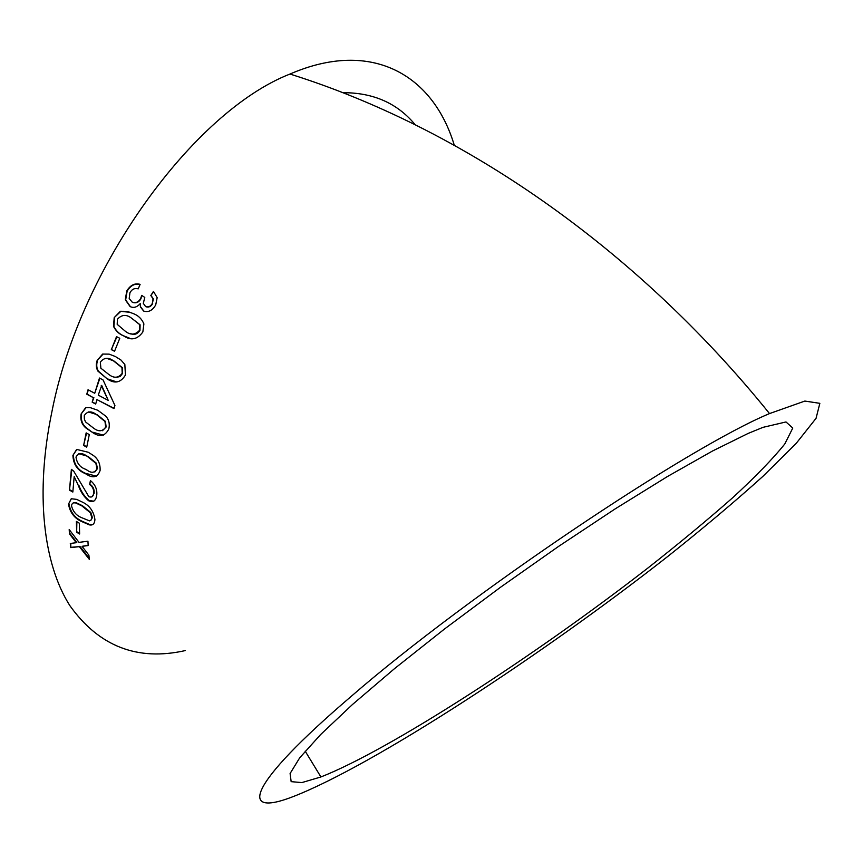 <?xml version="1.0" encoding="UTF-8"?>
<svg xmlns="http://www.w3.org/2000/svg" width="863" height="863" viewBox="0 0 863 863"><rect width="100%" height="100%" fill="white"/><g stroke="black" fill="none" stroke-linecap="round" stroke-linejoin="round"><path stroke-width="1.29" d="M350.928 696.603C246.16 786.128 238.145 818.404 294.089 796.236C374.747 764.596 542.956 654.445 668.642 555.761C703.992 527.606 735.427 501.133 762.935 476.333L796.085 443.517L816.053 418.328L819.85 403.334L804.855 401.068L769.526 413.582C687.563 447.67 468.49 594.542 350.928 696.603M454.272 145.2C433.442 75.62 372.428 38.328 289.968 74.045C193.582 111.607 80.086 266.904 51.953 411.5C34.887 493.409 43.301 563.884 69.838 605.61C98.911 646.344 137.379 661.338 185.243 650.594M70.302 543.453L70.777 547.617L79.353 546.635L89.31 559.343L88.889 555.179L82.039 546.322L88.166 545.567L87.94 541.209L79.008 542.374L69.191 529.537L69.461 533.873L76.3 542.708L70.302 543.453M76.386 521.446L76.667 532.234L79.623 534.014L79.364 523.215L76.386 521.446M94.93 519.655C93.765 511.23 89.504 505.34 82.136 501.986L76.678 499.375L71.251 498.749L68.501 504.111C69.903 512.331 74.24 518.113 81.51 521.457L89.267 524.844C92.697 525.632 94.585 523.906 94.93 519.655M96.742 495.2C97.368 489.418 95.264 484.542 90.421 480.583L89.579 484.531C92.557 486.484 93.927 489.429 93.679 493.345C93.301 496.592 91.683 497.703 88.835 496.667L73.689 471.122L71.381 469.353L69.472 490.119L72.837 492.05L74.186 476.581L78.447 485.729C80.647 491.824 84.013 496.829 88.544 500.723C93.15 502.784 95.879 500.95 96.742 495.2M100.086 470.572C100.453 463.442 97.81 458.145 92.158 454.693L88.253 452.266L76.667 449.407L72.913 455.362C73.312 464.229 77.314 470.249 84.919 473.431L86.451 474.229C93.01 478.587 97.551 477.368 100.086 470.572M86.16 432.881L83.614 445.448L86.732 447.163L89.288 434.585L86.16 432.881M108.857 428.846C109.935 423.852 108.911 419.623 105.771 416.16L97.799 410.27L90.173 407.606L85.696 407.627L81.144 413.906C80.162 419.903 81.802 424.639 86.073 428.102L92.319 432.32C99.633 437.476 105.146 436.322 108.857 428.846M95.685 404.046L96.947 399.601L114.002 408.609L114.93 405.47L103.031 379.903L99.482 378.048L94.736 393.269L88.048 389.742L86.764 394.197L93.431 397.735L92.168 402.18L95.685 404.046M125.426 375.071L124.844 364.488L120.993 360.054L115.329 356.505L109.17 354.143L102.632 354.057L97.141 360.475C95.804 364.466 96.084 368.026 97.961 371.166L107.303 378.965C114.671 384.046 120.712 382.751 125.426 375.071M116.527 336.635L111.327 349.634L114.552 351.284L119.774 338.274L116.527 336.635M142.859 331.942L143.894 323.927C141.812 318.932 138.35 315.513 133.485 313.668L127.195 311.349L120.378 311.273L114.207 317.616L113.485 326.322C115.707 330.863 119.072 334.046 123.603 335.869C131.003 340.863 137.422 339.547 142.859 331.942M143.614 311.047C148.447 312.589 152.481 310.54 155.718 304.898L157.174 297.638L153.441 291.381L150.82 295.534L153.053 298.771L152.33 303.409C150.712 306.376 148.479 307.444 145.631 306.592L143.301 303.355L144.79 297.444L141.726 295.383L140.691 298.393C138.598 302.104 135.782 303.377 132.255 302.201L129.191 298.501L129.935 292.719C131.963 289.148 134.725 287.864 138.231 288.857L140.119 284.359C134.801 282.891 130.345 285.103 126.764 290.971L125.286 299.763L130.108 306.57C133.657 308.253 137.023 307.26 140.227 303.593L140.41 306.883L143.614 311.047M763 427.347L748.199 433.399L712.482 451.025L667.53 476.473L615.297 508.803L558.523 546.441L500.486 587.282L444.693 628.857L394.445 668.696L352.428 704.542L320.529 734.65L299.709 757.822L290.097 773.507L291.155 781.651L301.856 782.59L320.917 776.959C390.464 749.623 535.977 654.985 647.833 568.07C679.31 543.28 707.628 519.806 732.784 497.649C755.567 476.656 772.892 458.782 784.78 443.992L792.784 428.048L785.988 421.953L763 427.347M76.354 541.835L76.505 542.428M415.146 124.671C398.49 104.574 376.246 93.938 348.404 92.794L343.107 92.816M153.711 291.694L150.82 295.534M151.165 295.729L153.409 298.976L152.33 303.409M152.675 303.593C151.068 306.559 148.846 307.616 145.998 306.775L145.631 306.592M142.071 295.621L140.691 298.393M141.057 298.587C138.965 302.287 136.149 303.549 132.622 302.374L132.255 302.201M140.054 284.499C134.995 283.183 130.68 285.405 127.131 291.165L126.764 290.971M127.131 291.165L125.664 299.936L130.432 306.678M140.41 306.883L140.227 303.593M140.777 307.055L143.819 311.09M130.745 312.406L120.378 311.273M120.766 311.424L114.207 317.616M114.606 317.757L113.884 326.43C116.095 330.971 119.472 334.154 124.002 335.977L123.603 335.869M124.002 335.977L129.59 338.199M130.701 333.636C134.401 335.222 137.487 334.132 139.968 330.378L140.086 324.79L131.446 318.091C126.343 314.208 121.672 314.585 117.433 319.234L117.185 324.337L125.523 331.414C130.637 335.34 135.318 334.941 139.579 330.249L139.709 324.65L131.446 318.091M116.904 336.829L111.327 349.634M111.748 349.709L114.606 351.165M109.051 354.121L102.632 354.057M103.064 354.11L97.141 360.475M97.573 360.518C96.246 364.499 96.516 368.048 98.404 371.176L107.303 378.965M107.735 378.976L116.527 381.867M116.732 377.239L120.097 376.57L122.611 373.377L122.384 367.724L114.078 361.058L106.861 358.372M122.19 373.345L121.963 367.67L113.657 361.004C108.533 357.055 104.089 357.433 100.335 362.126L100.874 368.21L108.835 374.477C113.97 378.469 118.414 378.091 122.19 373.345L122.611 373.377M114.067 408.372L96.947 399.601M99.871 378.242L94.736 393.269M88.436 389.947L86.764 394.197M87.217 394.164L93.431 397.735M93.884 397.703L92.168 402.18M92.621 402.147L95.761 403.808M108.231 400.389L101.694 385.437L98.263 395.135L108.231 400.389L101.241 385.437M86.106 407.616L81.144 413.906M81.607 413.83C80.626 419.817 82.276 424.542 86.537 428.005L92.319 432.32M92.783 432.223L103.528 435.189M102.46 430.713L106.138 427.012L105.437 421.403L97.088 414.65L88.199 411.878M105.685 427.077L104.973 421.468L96.624 414.715C91.478 410.712 87.357 411.004 84.272 415.588L84.358 419.127L85.534 421.921L93.333 427.94C98.468 431.975 102.589 431.683 105.685 427.077L106.138 427.012M86.559 433.097L83.614 445.448M84.099 445.319L86.796 446.807M76.936 449.396L72.913 455.362M73.398 455.2C73.797 464.057 77.799 470.076 85.394 473.258L84.919 473.431M85.394 473.258L96.613 476.236M94.822 472.018L97.454 468.62L96.343 463.172L87.983 456.408L78.749 453.668M96.98 468.771L95.869 463.323L87.508 456.549C82.352 452.546 78.511 452.719 75.987 457.066C76.904 463.269 80.076 467.325 85.502 469.245L87.098 470.141C91.467 473.366 94.768 472.913 96.98 468.771L97.454 468.62M90.788 480.95L89.579 484.531M90.065 484.337C93.042 486.301 94.412 489.235 94.175 493.151L93.679 493.345M94.175 493.151L92.244 496.646M71.823 469.623L69.472 490.119M69.968 489.904L72.87 491.565M78.447 485.729L74.186 476.581M78.943 485.524C81.144 491.619 84.509 496.603 89.029 500.497L88.544 500.723M89.029 500.497L93.851 501.187M71.37 498.749L68.501 504.111M68.986 503.863C70.399 512.072 74.736 517.843 81.996 521.187L81.51 521.457M81.996 521.187L89.763 524.585L93.042 524.402M90.669 520.497L92.406 517.573L90.788 512.449L82.427 505.707L76.354 502.795L73.301 502.913M91.91 517.822L90.291 512.698L81.931 505.955L75.879 503.032C73.355 502.234 71.899 503.172 71.51 505.858C73.053 511.64 76.408 515.567 81.553 517.627L89.536 520.874L90.96 520.216L92.406 517.573M76.872 521.737L76.667 532.234M77.152 531.942L79.601 533.41M70.82 543.399L70.777 547.617M71.262 547.282L79.353 546.635M79.838 546.311L89.191 558.242M88.155 545.319L82.039 546.322M69.73 530.249L69.461 533.873M69.946 533.571L76.785 542.396L76.3 542.708M769.526 413.582C634.37 246.149 460.4 127.476 289.968 74.045M320.917 776.959L305.189 751.155"/></g></svg>
